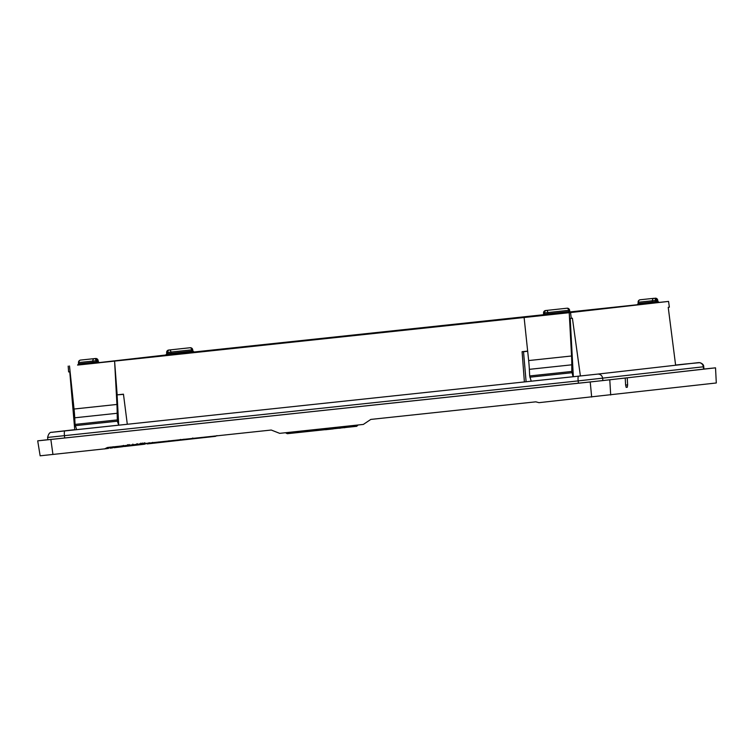 <?xml version="1.0" encoding="UTF-8"?>
<svg xmlns="http://www.w3.org/2000/svg" width="754" height="754" viewBox="0 0 754 754"><rect width="100%" height="100%" fill="white"/><g stroke="black" fill="none" stroke-linecap="round" stroke-linejoin="round"><path stroke-width="1.13" d="M357.641 425.501L286.105 433.126L287.34 433.701L356.821 426.293L357.594 425.039M339.328 428.159L333.202 428.809M316.303 430.609L306.935 431.608M324.079 429.78L317.377 430.496M340.619 428.112L339.13 428.272M333.211 428.903L325.483 429.733M341.93 427.876L344.908 427.565M344.144 427.744L344.917 427.659L344.144 427.744M524.388 381.939L522.088 351.684L527.659 351.1M580.391 375.973L572.409 318.216L571.268 318.339L570.533 312.561L77.832 365.021M127.303 424.266L123.458 394.182L117.162 394.851L114.599 361.166L116.927 404.455A34.967 6.729 85.4 0 1 117.172 413.277L117.322 421.194L118.727 425.162L116.927 391.844M117.162 394.851L123.477 394.37M74.759 429.874L69.764 371.807M165.965 354.983L98.906 362.617M70.103 371.769L68.623 371.929L68.18 366.114M193.995 351.995L543.577 314.729M569.949 311.92L637.337 304.739M675.622 365.238L668.223 307.312L669.364 307.18L668.562 301.411L570.533 312.561M527.677 351.279L523.53 351.722L526.113 381.76M523.53 351.722L522.088 351.684M524.115 317.509L528.658 360.563A34.967 6.729 82.4 0 1 529.346 369.337L529.685 375.944L531.221 381.185L573.342 376.698L570.203 318.452M658.902 302.439L668.562 301.411M542.974 315.417L129.575 359.526L178.698 353.786L178.755 354.276M260.328 345.615L260.262 344.993L178.698 353.786M260.262 344.993L543.549 314.795M570.382 312.335L614.152 307.34L569.977 311.977M463.851 323.909L456.971 324.644L463.851 323.909M576.904 311.722L570.524 312.401L576.904 311.722M181.987 353.956L188.877 353.221L181.987 353.956M106.371 361.882L113.26 361.147L106.371 361.882M630.372 305.643L623.492 306.369L630.372 305.643M272.891 343.617L279.781 342.882L272.891 343.617M159.848 355.794L166.728 355.068L159.848 355.794M571.268 318.339L569.656 318.518L569.213 312.703L571.551 355.992A34.967 6.729 -94.6 0 1 571.786 364.813L571.786 371.458L573.049 376.727M69.491 365.973L74.033 409.026A34.967 6.729 -97.6 0 1 74.731 417.801L75.061 424.408L76.606 429.648L118.435 425.19M657.516 301.477L656.885 301.553L657.658 302.608L656.536 302.731A1.169 0.65 83.8 0 1 655.773 301.666L638.591 303.476L637.168 304.767L638.695 304.597M637.196 304.767L638.204 303.532L638.11 302.241L638.591 303.476L639.222 303.4M638.11 302.241A2.328 2.328 0 0 1 640.184 299.762A2.328 1.932 84 0 0 638.506 302.222L652.436 300.761A2.328 1.932 84 0 1 654.114 298.301L640.184 299.762L654.114 298.301A2.328 1.301 83.8 0 1 655.65 300.422L652.436 300.761L651.72 303.24L637.752 304.71M167.746 353.692L165.682 355.049L167.218 354.88M192.487 351.025L191.855 351.1L191.676 349.856L170.951 352.09A2.328 1.301 -96.2 0 0 169.424 349.969L190.14 347.735A2.328 1.301 83.8 0 1 191.676 349.856L192.694 349.724A2.328 2.328 0 0 0 190.149 347.735L168.708 350.044A2.328 2.328 0 0 0 166.634 352.523L166.719 353.814L165.72 355.049M166.634 352.523L167.737 352.429A2.328 1.932 84 0 1 169.424 349.969L168.708 350.044A2.328 1.932 84 0 0 167.03 352.504L167.115 353.758L191.855 351.1L192.619 352.156L167.02 354.917L167.869 353.683L167.737 352.429L170.951 352.09L171.083 353.343A1.169 0.65 -96.2 0 0 171.846 354.399M97.916 361.788L97.285 361.863L98.048 362.919L99.556 362.759L98.303 361.76L98.124 360.478L97.106 360.619L97.285 361.863L92.949 362.325L92.111 363.56L77.596 365.077M98.048 362.919L96.936 363.042A1.169 0.65 83.8 0 1 96.163 361.986L96.041 360.732L97.106 360.619A2.328 1.301 83.8 0 0 95.57 358.499L80.584 360.073A2.328 1.932 84 0 0 78.897 362.533L92.827 361.072L92.949 362.325L78.991 363.786A1.169 0.971 -96 0 1 78.143 365.021M79.095 364.917L77.587 365.077L78.595 363.843L78.501 362.551L78.991 363.786L79.613 363.72M544.652 314.164L542.626 315.53M569.393 311.506L568.761 311.581L568.582 310.337L547.856 312.571A2.328 1.301 -96.2 0 0 546.33 310.45L567.046 308.216A2.328 1.301 83.8 0 1 568.582 310.337L569.6 310.196A2.328 2.328 0 0 0 567.055 308.216L545.613 310.525A2.328 2.328 0 0 0 543.54 313.004L543.625 314.295L542.616 315.53L544.124 315.361M543.54 313.004L544.642 312.91A2.328 1.932 84 0 1 546.33 310.45L545.613 310.525A2.328 1.932 84 0 0 543.936 312.985L544.02 314.239L568.761 311.581L569.524 312.637L543.926 315.389L544.642 312.91L547.856 312.571L547.979 313.815A1.169 0.65 -96.2 0 0 548.752 314.88M657.733 300.167A2.328 2.328 0 0 0 655.179 298.188A2.328 1.301 83.8 0 1 656.706 300.309L656.885 301.553L655.773 301.666L655.65 300.422L657.733 300.167L657.912 301.449L659.156 302.448L657.658 302.608M78.501 362.551A2.328 2.328 0 0 1 80.574 360.073L94.514 358.612A2.328 1.301 83.8 0 1 96.041 360.732L92.827 361.072A2.328 1.932 84 0 1 94.514 358.612L95.57 358.499A2.328 2.328 0 0 1 98.124 360.478M198.688 437.763A2.328 2.196 83.7 0 1 197.482 438.328L197.482 438.328A1632.976 2.196 -6.1 0 0 191.478 438.988A2.328 2.205 83.7 0 1 191.478 438.988A2.328 2.205 83.7 0 0 192.722 438.404M181.705 439.573L180.451 440.213A1632.976 2.196 -6.1 0 1 181.771 440.063L181.78 440.063C184.306 438.969 184.768 438.913 183.165 439.912L184.626 439.752A1632.976 2.196 -6.1 0 0 183.165 439.912L184.155 439.318M184.815 439.723L186.115 439.459M188.679 438.837A2.328 2.205 83.7 0 1 187.416 439.441A1632.976 2.196 -6.1 0 0 185.776 439.62L184.626 439.752M185.767 439.62L187.416 439.441A2.328 2.205 83.7 0 1 187.407 439.441L190.753 439.073A2.328 2.205 83.7 0 1 190.753 439.073A1631.486 2.196 -6.1 0 1 190.922 439.054A2.328 2.205 83.7 0 0 190.932 439.054L192.817 438.017M180.329 439.723A2.328 2.224 83.7 0 1 179.009 440.374L180.498 439.705M181.78 440.063L179.263 440.336M176.587 440.119A2.328 2.224 83.7 0 1 175.248 440.788A1632.976 2.196 -6.1 0 0 167.586 441.646M168.887 440.939A2.328 2.234 83.6 0 1 167.605 441.637M159.556 442.541L159.367 442.56A1632.976 2.196 -6.1 0 0 157.916 442.73L156.973 442.834M165.446 441.307A2.328 2.243 83.6 0 1 164.052 442.042A1632.976 2.196 -6.1 0 0 160.027 442.485L157.209 442.805M160.018 442.494L164.052 442.042A2.328 2.243 83.6 0 1 164.042 442.042L167.115 441.703A2.328 2.243 83.6 0 1 167.115 441.703A2.328 2.243 83.6 0 0 168.51 440.986M152.704 442.664L151.403 443.456C153.477 442.023 153.119 442.061 150.3 443.578L148.378 443.795M150.461 443.559L152.449 443.343C154.966 442.193 155.343 442.146 153.552 443.211L153.788 443.192A2.328 2.253 83.6 0 1 153.778 443.192A1632.976 2.196 -6.1 0 0 153.552 443.211L152.6 443.314M154.702 442.457L153.562 443.211M155.249 442.4A2.328 2.253 83.6 0 1 153.788 443.192L156.738 442.862L154.268 443.135L155.626 442.353M147.332 443.918L149.829 442.975M150.668 442.881L149.273 443.691A1632.976 2.196 -6.1 0 1 150.3 443.578M140.612 444.672L141.111 444.615C143.684 442.409 143.505 442.428 140.527 444.681L140.527 444.681A1632.976 2.196 -6.1 0 0 139.188 444.832M141.931 443.814L139.151 444.841C141.224 443.38 141.695 442.871 140.555 443.324M142.478 444.455L143.09 444.389C145.645 442.202 145.409 442.23 142.374 444.474A1632.976 2.196 -6.1 0 0 141.13 444.615M143.826 443.616L142.374 444.474M143.09 444.389L145.767 443.409M140.376 444.115L138.924 444.869L140.668 443.804M137.652 444.276A2.328 2.281 83.5 0 1 136.088 445.18A2.328 2.281 83.5 0 1 136.069 445.19A1632.976 2.196 -6.1 0 0 135.466 445.256M135.4 445.265C139.151 443.079 136.757 443.352 135.277 445.275L137.482 445.03L139.405 443.833M136.549 444.389L135.277 445.275A1632.976 2.196 -6.1 0 0 131.545 445.699M133.882 444.672L131.893 445.661L133.185 444.747M135.569 444.492L133.581 445.473L134.843 444.568M132.94 444.775L131.309 445.737A2.328 2.29 83.5 0 1 131.253 445.746A1631.486 2.196 -6.1 0 0 131.196 445.755A2.328 2.29 83.5 0 1 131.158 445.755L129.094 445.982L131.139 444.964M132.874 444.087L132.817 444.954L132.874 444.087M125.513 446.387L126.955 446.227A1632.976 2.196 -6.1 0 0 125.937 446.34M125.909 446.349C128.576 444.134 128.406 444.153 125.418 446.406A1632.976 2.196 -6.1 0 0 124.891 446.462M126.992 445.407L125.418 446.406M127.04 446.217L127.379 446.179C130.018 443.974 129.886 443.983 126.955 446.227L128.472 445.256M128.548 446.048A1632.976 2.196 -6.1 0 0 127.398 446.179L129.99 445.086M119.999 447.028L120.489 446.971C122.864 445.36 122.657 445.378 119.839 447.047L119.858 447.047C122.657 445.378 122.864 445.36 120.489 446.971L121.168 446.896C124.09 444.973 124.306 444.945 121.78 446.82C124.306 444.945 124.09 444.973 121.149 446.896A1632.976 2.196 -6.1 0 0 120.527 446.971M123.788 445.746A2.328 2.3 83.4 0 1 122.129 446.783L121.3 446.877M124.052 445.718L122.148 446.783A2.328 2.3 83.4 0 1 122.11 446.783A1632.976 2.196 -6.1 0 0 121.78 446.82M118.585 447.188C121.168 445.868 121.375 445.85 119.226 447.122L119.179 447.122M120.668 446.085L120.254 446.443A1629.95 2.187 173.9 0 1 120.32 446.434A2.328 2.309 83.3 0 1 118.887 447.169A2.328 2.309 83.3 0 1 118.868 447.179A1631.486 2.196 -6.1 0 0 118.84 447.179M119.754 446.179L120.254 446.443A2.328 2.309 83.3 0 1 118.821 447.179L118.821 447.179A2.328 2.309 83.3 0 1 118.793 447.179L117.03 447.376L118.491 446.311M118.255 446.34L117.511 447.216L115.23 447.584A1632.976 2.196 -6.1 0 0 114.41 447.678L115.258 447.584M116.003 446.585L115.541 446.999A2.328 2.319 83.2 0 1 114.108 447.735L115.616 446.924M114.985 446.688L115.485 447.009A2.328 2.319 83.2 0 1 114.052 447.744L114.052 447.744A2.328 2.319 83.2 0 1 114.024 447.744L114.108 447.735A2.328 2.319 83.2 0 1 114.08 447.735M113.665 446.83L111.903 447.98A1632.976 2.196 -6.1 0 0 110.602 448.14L112.629 447.857L113.873 446.811M112.346 446.971L111.705 447.461A2.328 2.319 83 0 1 110.282 448.196L110.282 448.196A2.328 2.319 83 0 1 110.254 448.206L110.235 448.206A2.328 2.319 83 0 1 110.197 448.206L110.235 448.206A2.328 2.319 83 0 0 111.658 447.471A1629.95 2.187 173.9 0 1 111.705 447.461L110.282 448.196M111.752 447.414L113.138 446.726M112.299 446.971L111.168 447.094M110.018 447.216L108.218 448.432M110.197 447.197L108.274 448.423M107.313 448.545C109.924 447.075 110.037 447.056 107.652 448.498M109.603 447.263L108.821 447.819A2.328 2.328 82.6 0 1 107.407 448.564L107.407 448.564A2.328 2.328 82.6 0 1 107.388 448.564L107.37 448.564A2.328 2.328 82.6 0 1 107.322 448.573L40.151 455.812L37.7 440.845L50.857 439.469L52.94 454.474M108.84 447.801L108.83 447.819A1629.95 2.187 173.9 0 1 108.821 447.819A2.328 2.328 82.6 0 1 107.37 448.564L105.711 448.743M116.446 447.442L117.511 447.216M123.015 446.679L125.871 445.774A7.097 0.99 55.4 0 0 125.965 445.784M128.604 446.038L129.094 445.982M137.567 445.02L138.924 444.869M144.391 444.238L147.237 443.248M181.94 440.044L183.165 439.912M189.15 438.781L187.991 439.375L190.762 439.073A2.328 2.205 83.7 0 0 192.016 438.479M177.03 440.072L175.795 440.732L178.453 440.44A2.328 2.224 83.7 0 1 178.453 440.44A1631.486 2.196 -6.1 0 1 178.613 440.421A2.328 2.224 83.7 0 1 178.613 440.421L180.423 439.45M165.852 441.269L164.56 441.985L167.275 441.684A2.328 2.243 83.6 0 1 167.256 441.693A1631.486 2.196 -6.1 0 0 167.134 441.703M158.18 442.08A2.328 2.253 -96.4 0 0 158.142 442.127A1629.95 2.187 173.9 0 1 158.274 442.117A2.328 2.253 83.6 0 1 156.851 442.852A1631.486 2.196 -6.1 0 0 156.747 442.862A2.328 2.253 83.6 0 0 158.142 442.127L157.906 442.117M147.2 443.927C149.782 442.287 149.876 442.287 147.473 443.908L147.379 443.918A1631.486 2.196 -6.1 0 0 147.284 443.927A2.328 2.271 83.6 0 1 147.266 443.927L147.266 443.927A2.328 2.271 83.6 0 0 148.689 443.192A1629.95 2.187 173.9 0 1 148.811 443.182A2.328 2.271 83.6 0 1 147.379 443.918M137.973 444.238L136.493 445.143M132.148 444.86L132.6 445.02A1629.95 2.187 173.9 0 1 132.695 445.001A2.328 2.29 83.5 0 1 131.271 445.746L129.104 445.982M126.144 445.718L125.287 446.321A2.328 2.3 83.4 0 0 126.041 445.765A1629.95 2.187 173.9 0 0 125.965 445.774A2.328 2.3 83.4 0 1 125.73 446M125.371 445.501L122.874 446.698M109.575 447.263A2.328 2.328 -97.4 0 0 108.793 447.829L107.407 448.564M591.664 397.047L590.222 381.976L715.527 367.829L716.3 382.975L538.987 402.664L535.783 401.835L370.808 419.422L363.343 424.427L279.687 433.352L271.252 430.034L107.407 447.499L104.467 448.979M201.601 437.452A2.328 2.196 83.7 0 1 200.394 438.008L215.503 436.34L216.963 435.595M590.222 381.976L50.857 439.469M108.02 447.433A2.328 2.328 -98.1 0 0 107.068 448.055L107.068 448.055A2.328 2.328 81.9 0 1 105.683 448.79L107.077 448.055A1629.95 2.187 -6.1 0 0 105.937 448.244M108.312 447.405L108.793 447.829M609.788 379.865L610.693 394.992M715.527 367.829L703.982 369.036M52.356 432.249A4.656 4.571 83.5 0 0 52.026 432.268C52.789 432.975 49.396 430.091 47.615 437.433L47.86 439.752L64.703 437.98L64.448 435.661L578.167 380.902L703.736 366.755L703.982 369.074L602.889 380.582L602.635 378.263A4.656 4.571 83.5 0 0 597.564 374.116L698.27 362.655A4.656 4.571 83.5 0 1 698.308 362.655A4.656 4.571 83.5 0 1 703.35 366.802L703.595 369.121M602.889 380.582L64.703 437.98M47.86 439.695L37.7 440.845M626.15 387.368L627.3 387.245L627.62 384.86L627.234 377.877M627.3 387.245L626.188 387.368L625.613 385.096L625.226 378.103M656.536 302.731L651.72 303.24M193.571 352.052L192.619 352.156M166.276 354.993L167.02 354.917M96.936 363.042L92.111 363.56M569.6 310.196L569.788 311.477L571.032 312.476L569.524 312.637M543.182 315.474L543.926 315.389M529.892 377.207L571.937 372.73M529.685 375.944L571.786 371.458M529.346 369.337L571.786 364.813M528.658 360.563L571.551 355.992M74.033 409.026L116.927 404.455M75.277 425.671L117.322 421.194M75.061 424.408L117.172 419.921M74.731 417.801L117.172 413.277M152.44 443.343A1632.976 2.196 -6.1 0 0 151.394 443.456M148.236 443.814A1632.976 2.196 -6.1 0 0 147.68 443.87M144.278 444.257A1632.976 2.196 -6.1 0 0 143.1 444.389M119.245 447.113L119.858 447.047A1632.976 2.196 -6.1 0 0 119.264 447.113M116.276 447.461A1632.976 2.196 -6.1 0 0 115.664 447.537M215.493 436.34A1631.486 2.196 -6.1 0 0 200.394 438.008L191.139 439.026L192.402 438.432M192.185 438.46A2.328 2.205 83.7 0 1 190.932 439.054L190.762 439.073M117.021 447.376L120.763 446.076M168.425 441.194L168.67 440.967A2.328 2.243 83.6 0 1 167.275 441.684L175.795 440.732M179.942 439.761A2.328 2.224 83.7 0 1 178.623 440.421L178.462 440.44A2.328 2.224 83.7 0 0 179.791 439.78M132.845 444.785A2.328 2.29 -96.5 0 0 132.6 445.02A2.328 2.29 83.5 0 1 131.177 445.755M47.615 437.433L64.448 435.661A4.656 0.895 83.9 0 1 64.853 430.93L578.563 376.161A4.656 0.895 83.9 0 0 578.167 380.902L578.422 383.211M685.329 364.125A4.656 0.895 -96.1 0 1 685.518 363.993L675.603 365.049M625.613 385.077L627.62 384.86M287.34 433.701L356.821 426.293M193.561 352.052L194.127 351.995L192.883 350.996L192.694 349.724M141.111 444.615L142.393 444.474M130.904 445.774L131.893 445.661M135.277 445.275L133.628 445.463M131.988 445.652L133.618 445.463M124.514 446.509L125.437 446.396M107.69 448.498L108.482 448.394M110.235 447.084L108.84 447.819M197.482 438.328L200.394 438.008M187.416 439.441L187.991 439.375M180.065 439.752L178.811 440.393M175.258 440.788L178.462 440.44M167.275 441.684L169.009 440.76M164.052 442.042L164.56 441.985M156.728 442.871L158.547 441.967M147.275 443.927L149.028 443.06M136.088 445.18L137.482 445.03M107.077 448.055L108.463 447.329M52.026 432.268L74.74 429.686M685.518 363.993L699.835 362.646C702.492 363.551 703.793 364.927 703.736 366.755M597.564 374.116L578.563 376.161M64.853 430.93L51.885 432.296"/></g></svg>
